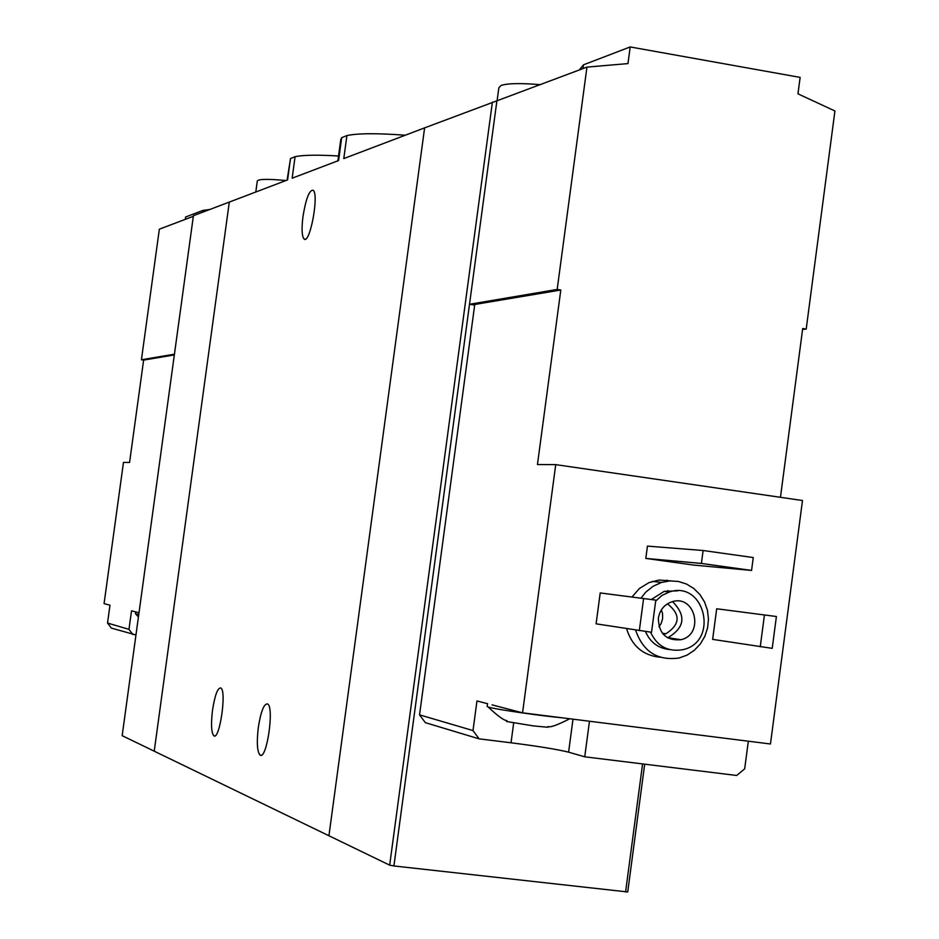 <?xml version="1.0" encoding="UTF-8"?>
<svg xmlns="http://www.w3.org/2000/svg" width="939" height="939" viewBox="0 0 939 939"><rect width="100%" height="100%" fill="white"/><g stroke="black" fill="none" stroke-linecap="round" stroke-linejoin="round"><path stroke-width="1.41" d="M405.272 135.216C377.067 133.138 357.618 133.256 346.914 135.58L341.679 137.704L338.58 160.557L292.146 178.199L295.081 156.696L290.503 158.55L287.592 179.924L229.304 202.073L154.231 751.188L389.673 865.159L393.911 865.958L469.512 304.271L474.676 305.081M341.679 137.704L340.763 139.641L337.887 160.815M346.914 135.58L343.791 158.574L424.616 127.868L328.932 835.757L424.616 127.868L586.945 67.103L627.968 63.594L630.186 46.95L800.134 77.397L797.962 93.83L834.924 110.978L806.202 329.073L802.704 328.509L780.462 497.318M290.503 158.55L287.099 180.112M338.545 156.003C317.593 154.747 303.097 154.97 295.081 156.696M212.531 710.048C214.914 695.013 217.684 687.665 220.841 687.982C226.909 690.799 219.503 740.941 213.787 735.753C211.298 732.655 210.876 724.086 212.531 710.048M258.331 727.408C260.913 711.281 264.012 703.464 267.627 703.968C274.552 707.302 266.547 760.907 260.009 755.026C257.157 751.587 256.593 742.385 258.331 727.408M302.992 216.393C305.95 198.563 309.342 189.842 313.157 190.241C319.354 194.22 309.741 245.349 304.025 238.952C301.842 236.135 301.489 228.623 302.992 216.393M285.961 180.546C267.744 178.821 258.178 179.009 257.286 181.11L255.795 192.014M135.967 634.975L111.33 628.085L107.527 623.05L109.98 605.186L104.076 603.648L123.467 462.434L129.57 462.458L143.62 360.095L174.337 354.93M132.915 634.588L128.972 629.353L107.527 623.05M139.007 612.756L131.519 610.808L128.972 629.353M193.328 216.299L159.348 229.186L141.425 359.766L143.62 360.095M229.304 202.073L193.411 215.712L122.164 735.671L154.231 751.188L229.304 202.073M174.443 354.179L141.425 359.766M185.288 219.35L185.605 217.015L202.93 210.395L209.702 209.514M137.423 612.345L135.697 611.888M138.772 614.505L135.439 613.754L135.697 611.911M547.801 727.256L533.505 725.917L506.555 721.504M555.735 464.629L522.553 712.83L770.461 743.981L802.493 500.51L555.735 464.629L537.448 464.535L560.806 290.01L474.758 304.471L419.545 714.849L425.332 722.654L479.113 738.852L472.998 730.565L476.965 700.94L487.634 703.722M419.545 714.849L472.998 730.565M748.324 741.2L744.686 768.853L736.657 775.473L584.739 756.811L568.6 752.162L573.001 719.168M479.113 738.852L511.027 742.784C538.293 746.282 557.484 749.404 568.6 752.162M522.553 712.83L492.071 704.872M631.959 596.993L639.447 588.483L648.943 582.638L659.014 580.044L670.998 580.877M660.27 657.277C643.086 655.516 631.865 645.973 626.606 628.637M712.642 639.377L716.692 608.777L776.4 616.512L772.21 648.344L712.642 639.377M596.101 623.836L600.209 592.943L655.798 600.127L651.525 632.264L596.101 623.836M645.809 558.412L647.441 546.111L703.111 550.512L753.266 557.555L751.564 570.431L693.78 565.09L645.809 558.412L701.398 563.435L703.111 550.512M802.587 329.448L806.202 329.073M560.806 290.01L557.179 289.435L586.945 67.103M496.837 101.259L469.512 304.271L557.179 289.435M667.699 590.561L667.547 591.746M644.682 764.17L627.733 891.968L393.911 865.958M666.948 580.126L666.807 581.241M642.581 763.912L625.585 892.05M492.4 102.116L389.673 865.159M655.668 601.066L661.925 595.467L669.401 591.969C704.954 580.032 719.297 642.159 682.782 649.694C667.911 652.136 657.159 646.278 650.516 632.123M658.356 618.179C659.847 609.834 664.425 604.352 672.078 601.746C695.33 594.117 704.696 634.623 680.892 639.729C666.256 640.844 658.744 633.661 658.356 618.179M651.314 599.516L664.213 591.347L677.535 590.854M669.307 649.53C658.086 648.274 650.14 642.241 645.457 631.454M640.997 598.131L645.762 592.145L653.121 586.241L661.608 582.403L669.976 580.912L678.404 581.464L686.479 584.023L693.757 588.448L699.872 594.516L704.508 601.899L707.431 610.209L708.476 619.036L707.595 627.898L704.837 636.349L700.341 643.943L694.344 650.293L687.16 655.07L679.143 658.004C657.488 660.974 642.969 651.654 635.597 630.046M672.524 601.617C686.386 615.632 684.836 627.639 667.899 637.651L667.453 637.769M667.418 603.836C680.798 614.411 680.294 624.388 665.904 633.778L663.157 634.201M661.396 609.834L662.523 613.496L662.629 618.637L661.115 623.543L659.014 626.736M760.25 646.748L764.452 614.892M639.33 630.632L643.602 598.472M540.535 84.686C520.64 83.031 507.483 83.289 501.05 85.472L498.844 87.797L497.036 101.177M751.564 570.431L701.398 563.435M579.234 70.014L583.506 64.814L630.186 46.95M584.739 756.811L589.481 721.234M561.839 717.772C542.625 716.117 496.402 709.438 488.726 707.208L487.13 706.457L487.505 703.687M202.683 212.191L202.93 210.395M582.99 68.594L583.506 64.814M511.027 742.784L513.668 723.03M213.787 735.753L214.808 735.871M260.009 755.026L261.265 755.179M304.025 238.952L305.351 239.163M135.65 613.871L138.432 616.97M669.401 591.969L664.213 591.347M661.608 582.403L652.417 581.394M680.892 639.729L667.899 637.651M665.904 633.778L662.335 633.215M488.268 707.079C497.881 716.14 504.102 720.636 506.943 720.589M569.773 718.758C557.355 725.084 550.09 727.69 547.989 726.551"/></g></svg>

